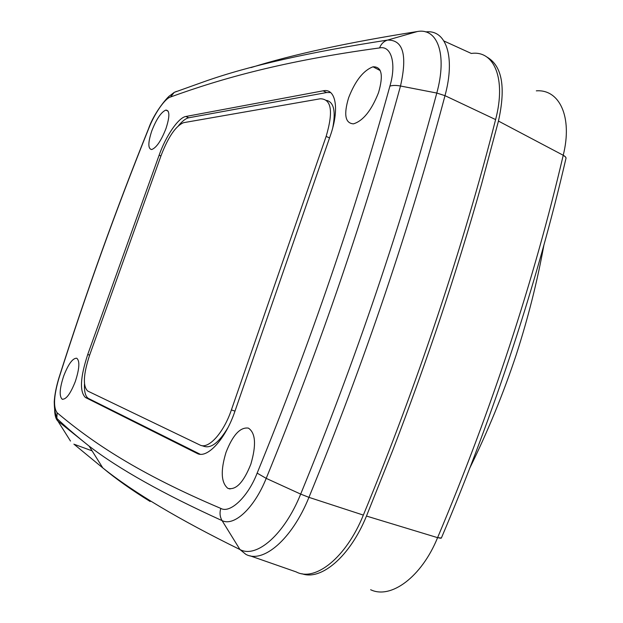<?xml version="1.0" encoding="UTF-8"?>
<svg xmlns="http://www.w3.org/2000/svg" width="623" height="623" viewBox="0 0 623 623"><rect width="100%" height="100%" fill="white"/><g stroke="black" fill="none" stroke-linecap="round" stroke-linejoin="round"><path stroke-width="0.93" d="M469.524 468.597C487.801 431.482 503.4 393.471 516.311 354.549C528.148 317.847 537.369 281.214 543.98 244.644M563.208 155.361C533.74 281.425 491.882 408.82 437.634 537.556C440.204 538.319 441.481 538.397 441.466 537.789C494.319 413.649 537.836 280.132 565.848 158.912C566.416 157.821 565.536 156.638 563.208 155.361L563.231 155.267C565.559 156.544 566.439 157.728 565.871 158.81M536.325 90.849C559.438 89.042 572.817 116.929 563.231 155.267L498.455 121.072L481.423 184.642C469.594 226.741 453.871 277.593 440.765 316.842C427.697 356.076 409.288 407.504 392.63 450.608L366.472 516.054C350.142 556.417 321.118 580.932 301.929 573.728M437.634 537.556L437.587 537.657C421.553 577.139 390.792 599.497 370.646 589.724M486.711 56.927C502.091 65.579 506.008 86.963 498.455 121.072M257.143 473.13C283.59 408.517 308.074 343.343 330.595 277.617C353.062 211.937 372.827 148.11 389.889 86.153C396.695 63.491 391.221 45.214 379.547 47.932C283.309 61.031 221.913 78.366 170.523 97.009C164.854 98.52 154.434 113.721 148.741 128.478C116.057 209.655 86.184 292.717 59.107 377.663C53.765 395.698 53.119 407.411 57.176 412.808C92.305 442.431 138.065 473.34 220.799 508.407C230.051 513.788 248.016 496.897 257.143 473.13L266.208 478.371C293.036 412.862 317.847 346.777 340.641 280.132C363.357 213.518 383.309 148.811 400.496 86.013L436.793 93.045C447.446 54.248 437.525 27.677 417.309 31.539C348.615 42.348 293.16 54.372 250.944 67.603M225.993 452.43C232.753 435.064 240.221 426.957 248.398 428.11C255.617 432.969 256.435 444.978 250.851 464.151C243.616 482.358 235.953 490.426 227.839 488.346C221.079 482.638 220.464 470.669 225.993 452.43M348.631 97.733C355.25 80.764 363.373 70.454 373.013 66.809C381.751 66.505 383.581 75.134 378.519 92.687C371.433 110.528 363.077 120.917 353.451 123.852C345.173 123.276 343.569 114.57 348.631 97.733M151.763 130.962C156.373 119.164 161.053 112.202 165.811 110.084C169.814 110.31 169.869 116.47 165.975 128.564C161.17 140.767 156.412 147.76 151.701 149.536C147.892 148.905 147.916 142.714 151.763 130.962M63.71 375.965C68.382 363.996 72.727 358.077 76.73 358.225C79.954 360.857 79.487 368.606 75.336 381.447C70.469 393.822 66.061 399.732 62.129 399.179C59.099 396.135 59.621 388.402 63.71 375.965M379.212 70.056L379.726 69.581M87.734 354.503L159.114 155.22C165.866 136.009 178.318 117.677 185.794 116.493L323.096 90.833C335.828 87.765 339.8 109.048 330.237 135.931L234.926 411.281C225.542 439.176 207.109 459.104 197.133 453.427L85.444 397.497C79.471 391.68 80.235 377.343 87.734 354.503L89.626 355.149M249.893 555.763L296.174 571.906C315.254 582.1 346.186 557.616 363.341 515.096C417.449 384.251 463.45 245.82 495.604 119.585C506.39 78.654 494.125 50.058 471.323 53.461L443.973 41.009M330.587 92.531L326.639 92.539L188.714 117.786C185.786 118.417 182.43 120.994 178.645 125.511M84.479 384.064C84.183 391.968 85.538 396.781 88.536 398.502L200.162 454.245M326.693 100.412C333.803 102.258 335.852 111.268 332.822 127.45M227.909 427.721C219.023 442.54 211.002 448.724 203.838 446.278L201.65 445.577M161.302 154.971C168.459 136.601 175.888 125.838 183.59 122.676L320.331 98.769C331.506 99.002 333.445 111.54 326.148 136.39L231.39 409.911C223.626 432.969 208.386 449.604 200.022 445.056L87.75 391.057C82.719 386.307 83.334 374.361 89.603 355.219L161.302 154.971M441.427 537.999L437.587 537.657L366.472 516.054M425.68 31.929C445.936 29.172 455.686 56.483 444.993 95.669C427.939 159.994 407.901 226.266 384.882 294.477C361.784 362.734 336.467 430.361 308.938 497.349L363.341 515.096M220.799 508.407C219.491 512.846 219.919 516.919 222.076 520.618C234.139 526.684 254.207 508.267 266.208 478.371L300.675 494.101C328.15 427.199 353.443 359.666 376.557 291.517C399.584 223.408 419.668 157.253 436.793 93.045L444.993 95.669L495.604 119.585M300.675 494.101L308.938 497.349C292.086 539.23 263.093 563.846 245.844 554.345L239.956 549.541C256.512 558.597 284.376 534.62 300.675 494.101M185.849 116.478L188.761 117.778M160.936 155.991L159.114 155.22M88.536 398.502L85.444 397.497M199.562 454.175L197 453.365M326.639 92.539L323.096 90.833M58.967 378.114L59.107 377.663M170.523 97.009L174.23 92.368L176.06 91.589L174.876 92.118M379.547 47.932C381.167 43.875 383.838 41.258 387.561 40.082C309.615 52.091 248.546 65.929 204.328 81.597L174.23 92.368L170.126 95.521C168.397 95.95 154.356 111.86 148.632 128.455C115.948 209.647 86.067 292.717 58.99 377.663C56.257 386.626 54.676 394.694 54.24 401.866C54.45 412.044 55.408 412.216 55.517 413.423L57.892 421.055L89.128 446.115C118.829 468.994 163.148 493.829 222.076 520.618L239.956 549.541C179.268 519.714 133.548 492.505 102.803 467.92C115.987 478.931 131.772 490.13 150.174 501.507M389.889 86.153C392.467 85.242 396.002 85.195 400.496 86.013C407.489 55.073 403.174 39.763 387.561 40.082L417.309 31.539M57.176 412.808L56.779 418.368C66.108 427.129 76.894 436.38 89.128 446.115L102.803 467.92L73.896 444.129M54.637 409.498C54.738 415.284 55.821 419.131 57.892 421.055L70.477 441.053M74.713 444.472L92.103 450.857M176.06 91.589L176.901 91.347M234.98 411.125L231.39 409.911M329.536 137.956L326.148 136.39M380.256 70.601L373.013 66.809M168.171 111.182L165.811 110.084M230.058 488.985L227.839 488.346M62.752 399.366L62.129 399.179M188.714 117.786L185.794 116.493M199.407 454.151L197.133 453.427"/></g></svg>
